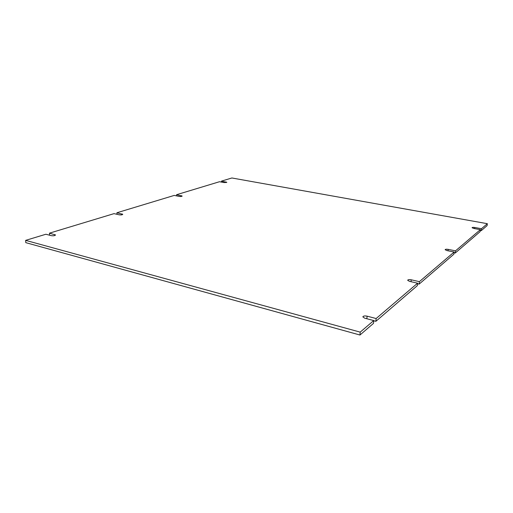 <?xml version="1.0" encoding="UTF-8"?>
<svg xmlns="http://www.w3.org/2000/svg" width="513" height="513" viewBox="0 0 513 513"><rect width="100%" height="100%" fill="white"/><g stroke="black" fill="none" stroke-linecap="round" stroke-linejoin="round"><path stroke-width="0.77" d="M221.443 182.083L221.462 181.127L231.882 177.979L487.35 223.694L487.087 225.63L481.2 230.696L480.239 230.517M481.2 230.696L481.47 228.715L474.769 227.49C473.236 227.265 472.338 227.336 472.069 227.701L473.627 228.426L480.354 229.664L480.085 231.658L455.236 253.037L454.031 252.794M455.236 253.037L455.512 250.851L448.189 249.376C446.464 249.106 445.444 249.209 445.13 249.677L446.772 250.543L454.127 252.03L453.858 254.224L419.115 284.119L417.518 283.753M419.115 284.119L419.384 281.656L411.234 279.803C409.239 279.463 408.047 279.617 407.655 280.258L409.393 281.323L417.582 283.195L417.313 285.67L375.894 321.311L373.753 320.747M375.894 321.311L376.144 318.535L367.084 316.162C364.743 315.726 363.326 315.957 362.838 316.854L364.653 318.163L373.765 320.561L373.509 323.357L359.959 335.021L25.791 242.649L25.65 240.366L45.894 234.242L51.281 235.659C53.455 235.942 54.872 235.717 55.519 234.992L49.492 233.152L114.021 213.632L119.163 214.806C121.042 215.05 122.241 214.889 122.754 214.331L116.919 212.754L174.24 195.415L179.101 196.402C180.736 196.601 181.762 196.492 182.173 196.062L176.581 194.709L219.5 181.724L224.123 182.577L226.829 182.32L221.462 181.127M116.958 214.306L116.919 212.754M49.601 235.217L49.492 233.152M359.959 335.021L360.203 332.129L25.65 240.366M373.765 320.561L360.203 332.129M417.582 283.195L376.144 318.535M454.127 252.03L419.384 281.656M480.354 229.664L455.512 250.851M487.35 223.694L481.47 228.715M176.581 195.889L176.581 194.709M181.429 196.428L181.435 195.684M122.068 214.767L122.049 213.921M54.91 235.486L54.865 234.556M367.084 316.162L366.853 318.74M411.234 279.803L411.035 281.695M448.189 249.376L448.016 250.793M474.769 227.49L474.621 228.612M226.06 182.628L226.079 181.974"/></g></svg>
